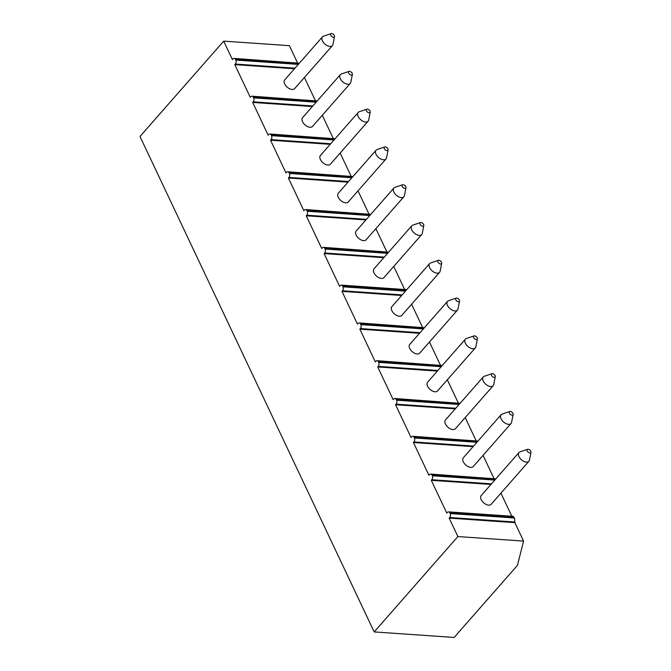 <?xml version="1.0" encoding="UTF-8"?>
<svg xmlns="http://www.w3.org/2000/svg" width="671" height="671" viewBox="0 0 671 671"><rect width="100%" height="100%" fill="white"/><g stroke="black" fill="none" stroke-linecap="round" stroke-linejoin="round"><path stroke-width="1.01" d="M523.573 541.094L457.882 536.557L374.183 631.923L454.158 637.45L517.442 565.343L523.573 541.094L514.858 522.642L449.167 518.113L449.671 517.526A2.835 1.854 -86 0 0 450.149 513.55L449.872 512.954A2.835 1.854 -86 0 0 448.53 511.872A2.835 1.854 -86 0 0 447.28 512.468L446.777 513.047L431.302 480.319L431.814 479.74A2.835 1.854 -86 0 0 432.283 475.764L432.007 475.169A2.835 1.854 -86 0 0 430.673 474.078A2.835 1.854 -86 0 0 429.423 474.682L428.912 475.261L413.437 442.533L413.948 441.946A2.835 1.854 -86 0 0 414.426 437.97L414.141 437.375A2.835 1.854 -86 0 0 412.808 436.293A2.835 1.854 -86 0 0 411.558 436.888L411.046 437.475L395.571 404.739L396.083 404.16A2.835 1.854 -86 0 0 396.561 400.184L396.284 399.589A2.835 1.854 -86 0 0 394.942 398.507A2.835 1.854 -86 0 0 393.692 399.102L393.181 399.681L377.714 366.953L378.226 366.366A2.835 1.854 -86 0 0 378.696 362.39L378.419 361.795A2.835 1.854 -86 0 0 377.085 360.713A2.835 1.854 -86 0 0 375.835 361.308L375.324 361.895L359.849 329.159L360.361 328.58A2.835 1.854 -86 0 0 360.839 324.605L360.553 324.009A2.835 1.854 -86 0 0 359.22 322.927A2.835 1.854 -86 0 0 357.97 323.523L357.458 324.101L341.984 291.373L342.495 290.795A2.835 1.854 -86 0 0 342.973 286.819L342.688 286.223A2.835 1.854 -86 0 0 341.354 285.133A2.835 1.854 -86 0 0 340.105 285.737L339.593 286.316L324.127 253.588L324.63 253.001A2.835 1.854 -86 0 0 325.108 249.025L324.831 248.429A2.835 1.854 -86 0 0 323.489 247.347A2.835 1.854 -86 0 0 322.239 247.943L321.736 248.522L306.261 215.794L306.773 215.215A2.835 1.854 -86 0 0 307.251 211.239L306.966 210.644A2.835 1.854 -86 0 0 305.632 209.553A2.835 1.854 -86 0 0 304.382 210.157L303.871 210.736L288.396 178.008L288.907 177.421A2.835 1.854 -86 0 0 289.386 173.445L289.1 172.85A2.835 1.854 -86 0 0 287.767 171.768A2.835 1.854 -86 0 0 286.517 172.363L286.005 172.95L270.539 140.214L271.042 139.635A2.835 1.854 -86 0 0 271.52 135.659L271.243 135.064A2.835 1.854 -86 0 0 269.901 133.974A2.835 1.854 -86 0 0 268.652 134.577L268.14 135.156L252.673 102.428L253.185 101.841A2.835 1.854 -86 0 0 253.655 97.865L253.378 97.27A2.835 1.854 -86 0 0 252.044 96.188A2.835 1.854 -86 0 0 250.795 96.783L250.283 97.37L234.808 64.634L235.32 64.055A2.835 1.854 -86 0 0 235.798 60.08L235.513 59.484A2.835 1.854 -86 0 0 234.179 58.402A2.835 1.854 -86 0 0 232.929 58.998L232.418 59.576L223.695 41.132L289.386 45.67L297.471 62.772M294.468 68.761L234.808 64.634M315.336 100.558L304.424 77.475M331.139 33.609L323.514 36.175A6.618 3.808 41.3 0 0 322.466 36.863L284.697 79.891A6.618 3.808 41.3 0 0 285.712 85.586A6.618 3.808 41.3 0 0 292.128 89.461A6.618 3.808 41.3 0 0 294.644 88.622L332.413 45.594A6.618 3.808 41.3 0 0 332.95 44.462L334.51 36.569A2.365 1.359 41.3 0 0 333.713 34.657A2.365 1.359 41.3 0 0 331.659 33.55A2.365 1.359 41.3 0 0 331.139 33.609A2.365 1.359 41.3 0 0 330.92 35.588A2.365 1.359 41.3 0 0 333.42 37.266A2.365 1.359 41.3 0 0 334.51 36.569M312.334 106.546L252.673 102.428M333.202 138.352L322.29 115.269M349.004 71.394L341.371 73.969A6.618 3.808 41.3 0 0 340.323 74.649L302.562 117.685A6.618 3.808 41.3 0 0 303.577 123.372A6.618 3.808 41.3 0 0 309.994 127.255A6.618 3.808 41.3 0 0 312.51 126.416L350.279 83.38A6.618 3.808 41.3 0 0 350.816 82.256L352.376 74.355A2.365 1.359 41.3 0 0 351.579 72.443A2.365 1.359 41.3 0 0 349.524 71.336A2.365 1.359 41.3 0 0 349.004 71.394A2.365 1.359 41.3 0 0 348.786 73.374A2.365 1.359 41.3 0 0 351.285 75.06A2.365 1.359 41.3 0 0 352.376 74.355M330.191 144.332L270.539 140.214M351.059 176.137L340.155 153.055M366.869 109.188L359.237 111.755A6.618 3.808 41.3 0 0 358.188 112.434L320.419 155.471A6.618 3.808 41.3 0 0 321.443 161.157A6.618 3.808 41.3 0 0 327.859 165.041A6.618 3.808 41.3 0 0 330.375 164.202L368.136 121.166A6.618 3.808 41.3 0 0 368.673 120.042L370.233 112.141A2.365 1.359 41.3 0 0 369.436 110.229A2.365 1.359 41.3 0 0 367.389 109.13A2.365 1.359 41.3 0 0 366.869 109.188A2.365 1.359 41.3 0 0 366.651 111.168A2.365 1.359 41.3 0 0 369.151 112.845A2.365 1.359 41.3 0 0 370.233 112.141M348.056 182.126L288.396 178.008M368.924 213.932L358.012 190.849M384.726 146.974L377.102 149.549A6.618 3.808 41.3 0 0 376.054 150.229L338.285 193.256A6.618 3.808 41.3 0 0 339.3 198.951A6.618 3.808 41.3 0 0 345.724 202.835A6.618 3.808 41.3 0 0 348.232 201.988L386.001 158.96A6.618 3.808 41.3 0 0 386.538 157.828L388.098 149.935A2.365 1.359 41.3 0 0 387.301 148.023A2.365 1.359 41.3 0 0 385.255 146.915A2.365 1.359 41.3 0 0 384.726 146.974A2.365 1.359 41.3 0 0 384.508 148.954A2.365 1.359 41.3 0 0 387.008 150.639A2.365 1.359 41.3 0 0 388.098 149.935M365.921 219.912L306.261 215.794M386.79 251.717L375.877 228.635M402.592 184.768L394.967 187.335A6.618 3.808 41.3 0 0 393.919 188.014L356.15 231.05A6.618 3.808 41.3 0 0 357.165 236.737A6.618 3.808 41.3 0 0 363.581 240.621A6.618 3.808 41.3 0 0 366.098 239.782L403.867 196.746A6.618 3.808 41.3 0 0 404.403 195.622L405.963 187.721A2.365 1.359 41.3 0 0 405.167 185.808A2.365 1.359 41.3 0 0 403.112 184.71A2.365 1.359 41.3 0 0 402.592 184.768A2.365 1.359 41.3 0 0 402.374 186.748A2.365 1.359 41.3 0 0 404.873 188.425A2.365 1.359 41.3 0 0 405.963 187.721M383.787 257.706L324.127 253.588M404.647 289.503L393.743 266.429M420.457 222.554L412.824 225.129A6.618 3.808 41.3 0 0 411.776 225.808L374.015 268.836A6.618 3.808 41.3 0 0 375.03 274.531A6.618 3.808 41.3 0 0 381.447 278.415A6.618 3.808 41.3 0 0 383.963 277.568L421.724 234.54A6.618 3.808 41.3 0 0 422.269 233.407L423.829 225.515A2.365 1.359 41.3 0 0 423.024 223.602A2.365 1.359 41.3 0 0 420.977 222.495A2.365 1.359 41.3 0 0 420.457 222.554A2.365 1.359 41.3 0 0 420.239 224.533A2.365 1.359 41.3 0 0 422.738 226.219A2.365 1.359 41.3 0 0 423.829 225.515M401.644 295.492L341.984 291.373M422.512 327.297L411.6 304.215M438.314 260.34L430.69 262.915A6.618 3.808 41.3 0 0 429.641 263.594L391.872 306.63A6.618 3.808 41.3 0 0 392.887 312.317A6.618 3.808 41.3 0 0 399.312 316.2A6.618 3.808 41.3 0 0 401.82 315.362L439.589 272.325A6.618 3.808 41.3 0 0 440.126 271.201L441.686 263.3A2.365 1.359 41.3 0 0 440.889 261.388A2.365 1.359 41.3 0 0 438.842 260.289A2.365 1.359 41.3 0 0 438.314 260.34A2.365 1.359 41.3 0 0 438.096 262.327A2.365 1.359 41.3 0 0 440.595 264.005A2.365 1.359 41.3 0 0 441.686 263.3M419.509 333.286L359.849 329.159M440.377 365.083L429.465 342M456.179 298.134L448.555 300.709A6.618 3.808 41.3 0 0 447.507 301.388L409.738 344.416A6.618 3.808 41.3 0 0 410.753 350.111A6.618 3.808 41.3 0 0 417.169 353.986A6.618 3.808 41.3 0 0 419.685 353.147L457.454 310.119A6.618 3.808 41.3 0 0 457.991 308.987L459.551 301.094A2.365 1.359 41.3 0 0 458.754 299.182A2.365 1.359 41.3 0 0 456.699 298.075A2.365 1.359 41.3 0 0 456.179 298.134A2.365 1.359 41.3 0 0 455.961 300.113A2.365 1.359 41.3 0 0 458.461 301.791A2.365 1.359 41.3 0 0 459.551 301.094M437.375 371.071L377.714 366.953M458.243 402.877L447.331 379.794M474.045 335.919L466.412 338.494A6.618 3.808 41.3 0 0 465.364 339.174L427.603 382.21A6.618 3.808 41.3 0 0 428.618 387.897A6.618 3.808 41.3 0 0 435.034 391.78A6.618 3.808 41.3 0 0 437.551 390.941L475.32 347.905A6.618 3.808 41.3 0 0 475.856 346.781L477.417 338.88A2.365 1.359 41.3 0 0 476.62 336.968A2.365 1.359 41.3 0 0 474.565 335.861A2.365 1.359 41.3 0 0 474.045 335.919A2.365 1.359 41.3 0 0 473.827 337.899A2.365 1.359 41.3 0 0 476.326 339.585A2.365 1.359 41.3 0 0 477.417 338.88M455.232 408.865L395.571 404.739M476.1 440.662L465.196 417.58M491.902 373.713L484.277 376.28A6.618 3.808 41.3 0 0 483.229 376.959L445.46 419.996A6.618 3.808 41.3 0 0 446.475 425.691A6.618 3.808 41.3 0 0 452.9 429.566A6.618 3.808 41.3 0 0 455.408 428.727L493.177 385.691A6.618 3.808 41.3 0 0 493.713 384.567L495.273 376.666A2.365 1.359 41.3 0 0 494.477 374.754A2.365 1.359 41.3 0 0 492.43 373.655A2.365 1.359 41.3 0 0 491.902 373.713A2.365 1.359 41.3 0 0 491.692 375.693A2.365 1.359 41.3 0 0 494.183 377.37A2.365 1.359 41.3 0 0 495.273 376.666M473.097 446.651L413.437 442.533M493.965 478.457L483.053 455.374M509.767 411.499L502.143 414.074A6.618 3.808 41.3 0 0 501.094 414.753L463.325 457.781A6.618 3.808 41.3 0 0 464.34 463.476A6.618 3.808 41.3 0 0 470.765 467.36A6.618 3.808 41.3 0 0 473.273 466.513L511.042 423.485A6.618 3.808 41.3 0 0 511.579 422.353L513.139 414.46A2.365 1.359 41.3 0 0 512.342 412.548A2.365 1.359 41.3 0 0 510.296 411.44A2.365 1.359 41.3 0 0 509.767 411.499A2.365 1.359 41.3 0 0 509.549 413.479A2.365 1.359 41.3 0 0 512.048 415.164A2.365 1.359 41.3 0 0 513.139 414.46M457.882 536.557L449.167 518.113M490.962 484.437L431.302 480.319M511.83 516.242L500.918 493.16M527.632 449.293L520 451.86A6.618 3.808 41.3 0 0 518.96 452.539L481.191 495.575A6.618 3.808 41.3 0 0 482.206 501.262A6.618 3.808 41.3 0 0 488.622 505.146A6.618 3.808 41.3 0 0 491.138 504.307L528.907 461.271A6.618 3.808 41.3 0 0 529.444 460.147L531.004 452.246A2.365 1.359 41.3 0 0 530.207 450.333A2.365 1.359 41.3 0 0 528.152 449.235A2.365 1.359 41.3 0 0 527.632 449.293A2.365 1.359 41.3 0 0 527.414 451.273A2.365 1.359 41.3 0 0 529.914 452.95A2.365 1.359 41.3 0 0 531.004 452.246M374.183 631.923L139.996 136.498L223.695 41.132M448.53 511.872L513.172 516.335L514.414 517.987L514.858 522.642M430.673 474.078L495.844 478.876M412.808 436.293L477.978 441.09M394.942 398.507L460.113 403.305M377.085 360.713L442.248 365.51M359.22 322.927L424.391 327.725M405.997 289.604L406.525 289.931M323.489 247.347L388.66 252.145M305.632 209.553L370.803 214.351M287.767 171.768L352.938 176.565M269.901 133.974L335.072 138.78M252.044 96.188L317.215 100.986M234.179 58.402L299.35 63.2M518.96 452.539A6.618 3.808 41.3 0 0 519.975 458.234A6.618 3.808 41.3 0 0 526.391 462.118A6.618 3.808 41.3 0 0 528.907 461.271M322.466 36.863A6.618 3.808 41.3 0 0 323.481 42.55A6.618 3.808 41.3 0 0 329.897 46.433A6.618 3.808 41.3 0 0 332.413 45.594M340.323 74.649A6.618 3.808 41.3 0 0 341.346 80.344A6.618 3.808 41.3 0 0 347.763 84.219A6.618 3.808 41.3 0 0 350.279 83.38M358.188 112.434A6.618 3.808 41.3 0 0 359.203 118.13A6.618 3.808 41.3 0 0 365.628 122.013A6.618 3.808 41.3 0 0 368.136 121.166M376.054 150.229A6.618 3.808 41.3 0 0 377.068 155.915A6.618 3.808 41.3 0 0 383.485 159.799A6.618 3.808 41.3 0 0 386.001 158.96M393.919 188.014A6.618 3.808 41.3 0 0 394.934 193.709A6.618 3.808 41.3 0 0 401.35 197.593A6.618 3.808 41.3 0 0 403.867 196.746M411.776 225.808A6.618 3.808 41.3 0 0 412.791 231.495A6.618 3.808 41.3 0 0 419.216 235.378A6.618 3.808 41.3 0 0 421.724 234.54M429.641 263.594A6.618 3.808 41.3 0 0 430.656 269.289A6.618 3.808 41.3 0 0 437.081 273.164A6.618 3.808 41.3 0 0 439.589 272.325M447.507 301.388A6.618 3.808 41.3 0 0 448.522 307.075A6.618 3.808 41.3 0 0 454.938 310.958A6.618 3.808 41.3 0 0 457.454 310.119M465.364 339.174A6.618 3.808 41.3 0 0 466.387 344.869A6.618 3.808 41.3 0 0 472.803 348.744A6.618 3.808 41.3 0 0 475.32 347.905M483.229 376.959A6.618 3.808 41.3 0 0 484.244 382.655A6.618 3.808 41.3 0 0 490.669 386.538A6.618 3.808 41.3 0 0 493.177 385.691M501.094 414.753A6.618 3.808 41.3 0 0 502.109 420.44A6.618 3.808 41.3 0 0 508.526 424.324A6.618 3.808 41.3 0 0 511.042 423.485M450.149 513.55L514.414 517.987M449.671 517.526L515.009 522.038M449.872 512.954L514.129 517.391M431.814 479.74L491.474 483.858M432.283 475.764L494.787 480.075M432.007 475.169L495.265 479.539M413.948 441.946L473.609 446.072M414.426 437.97L476.922 442.29M414.141 437.375L477.4 441.744M396.083 404.16L455.743 408.278M396.561 400.184L459.065 404.504M396.284 399.589L459.543 403.959M378.226 366.366L437.886 370.493M378.696 362.39L441.199 366.71M378.419 361.795L441.677 366.165M360.361 328.58L420.021 332.699M360.839 324.605L423.334 328.924M360.553 324.009L423.812 328.379M342.495 290.795L402.155 294.913M342.973 286.819L405.477 291.13M342.688 286.223L405.947 290.593M324.63 253.001L384.29 257.119M325.108 249.025L387.612 253.344M324.831 248.429L388.09 252.799M306.773 215.215L366.433 219.333M307.251 211.239L369.746 215.55M306.966 210.644L370.224 215.014M288.907 177.421L348.568 181.547M289.386 173.445L351.881 177.765M289.1 172.85L352.359 177.219M271.042 139.635L330.702 143.753M271.52 135.659L334.024 139.971M271.243 135.064L334.502 139.434M253.185 101.841L312.845 105.968M253.655 97.865L316.158 102.185M253.378 97.27L316.637 101.64M235.32 64.055L294.98 68.174M235.798 60.08L298.293 64.399M235.513 59.484L298.771 63.854M341.354 285.133L405.997 289.595"/></g></svg>
